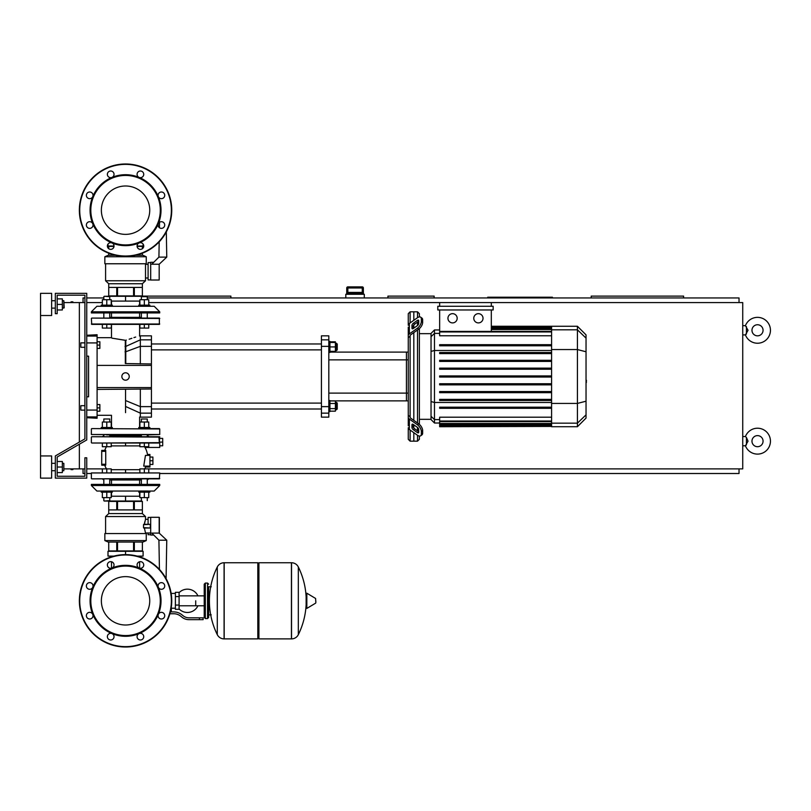 <?xml version="1.0" encoding="UTF-8"?>
<svg xmlns="http://www.w3.org/2000/svg" width="811" height="811" viewBox="0 0 811 811"><rect width="100%" height="100%" fill="white"/><g stroke="black" fill="none" stroke-linecap="round" stroke-linejoin="round"><path stroke-width="1.22" d="M80.836 405.682L80.836 410.123L80.836 405.682L84.902 405.682L84.902 347.29L84.902 405.682L84.902 347.29L80.836 347.29L80.836 342.86L84.902 342.86L84.902 295.184L84.902 438.873L55.33 455.944L55.33 478.125L86.747 478.125L86.747 457.789L84.902 457.789L84.902 476.27L57.186 476.27L57.186 472.58L62.356 472.58L62.356 461.489L57.186 461.489L57.186 457.009L86.747 439.947L86.747 293.339L55.33 293.339L55.33 313.664L57.186 313.664L57.186 295.184L84.902 295.184L84.902 342.86L84.902 295.184L57.186 295.184M97.097 404.577L99.865 404.577L99.865 407.903L97.097 407.903M99.865 407.903L99.865 411.228L97.097 411.228M80.836 342.86L80.836 347.29M97.097 341.745L99.865 341.745L99.865 345.07L97.097 345.07M99.865 345.07L99.865 348.406L97.097 348.406M71.044 301.834L72.878 301.834M71.044 469.62L72.878 469.62M363.369 287.976L362.264 286.871L362.253 287.976L363.358 287.976A1.105 1.105 -90 0 0 362.253 286.871L347.858 286.871A1.105 1.105 90 0 0 346.753 287.976L346.753 293.146L347.615 292.416L362.487 292.416L363.358 293.146L363.369 287.976L363.369 294.261M347.848 286.871L346.743 287.976L347.858 287.976L347.848 286.871A1.105 1.105 90 0 0 346.753 287.976L346.743 294.261M362.253 292.416L347.858 292.416L347.858 287.976L362.253 287.976L362.253 292.416M364.291 297.951L364.291 294.261L345.81 294.261L345.81 297.951M64.201 468.88L79.356 468.88L79.356 444.215L79.356 468.88L84.902 468.88M40.55 455.944L40.55 478.125L51.64 478.125L51.64 455.944L40.55 455.944L40.55 293.339L51.64 293.339L51.64 315.509L40.55 315.509M64.201 302.574L79.356 302.574L79.356 442.076L79.356 302.574L84.902 302.574M770.45 330.29A12.935 12.935 0 0 0 745.431 325.677A12.935 12.935 0 0 1 770.45 330.29A12.935 12.935 0 0 1 745.431 334.913L748.036 330.29L745.431 325.677L742.734 325.677M763.06 330.29A5.545 5.545 0 0 0 757.515 324.745A5.545 5.545 0 0 0 751.969 330.29A5.545 5.545 0 0 0 757.515 335.835A5.545 5.545 0 0 0 763.06 330.29A5.545 5.545 0 0 1 757.515 335.835A5.545 5.545 0 0 1 751.969 330.29M770.45 441.164A12.935 12.935 0 0 0 745.431 436.541A12.935 12.935 0 0 1 770.45 441.164A12.935 12.935 0 0 1 745.431 445.786L748.036 441.164L746.414 437.453M763.06 441.164A5.545 5.545 0 0 0 757.515 435.619A5.545 5.545 0 0 0 751.969 441.164A5.545 5.545 0 0 0 757.515 446.709A5.545 5.545 0 0 0 763.06 441.164A5.545 5.545 0 0 1 757.515 446.709A5.545 5.545 0 0 1 751.969 441.164M742.734 334.913L745.431 334.913L746.424 333.99L746.424 326.59M742.734 445.786L745.431 445.786L746.424 444.864L746.424 437.464L745.431 436.541L742.734 436.541M434.138 297.951L434.138 296.106L387.942 296.106L387.942 297.951M552.403 297.951L552.403 297.211L487.725 297.211L487.725 297.951M683.602 297.951L683.602 296.106L591.209 296.106L591.209 297.951M230.882 297.951L230.882 296.106L139.614 296.106M83.046 468.88L83.046 473.502L84.902 473.502M86.747 473.502L91.369 473.502M159.737 473.502L739.034 473.502L739.034 468.88M739.034 302.574L739.034 297.951L147.267 297.951M103.828 297.951L86.747 297.951M84.902 297.951L83.046 297.951L83.046 302.574M148.748 472.58L148.748 468.88L742.734 468.88L742.734 302.574L491.314 302.574L491.314 306.274M86.747 302.574L102.348 302.574M148.748 302.574L491.314 302.574M86.747 468.88L111.219 468.88L111.219 472.58M195.715 600.819L195.715 605.787L195.715 600.819M179.089 608.97A11.638 11.638 0 0 0 197.935 605.787M197.935 595.852A11.638 11.638 0 0 0 179.089 592.669M175.389 608.209L171.324 608.209L171.324 611.91M175.389 596.572L175.389 609.314L179.089 609.314L179.089 592.314L175.389 592.314L175.389 596.572L179.089 596.572M175.389 593.429L171.151 593.429M169.377 615.417L169.763 614.201M199.415 619.665L203.115 619.665L203.115 617.82L199.415 617.82L199.415 619.665L188.943 619.665A11.09 11.09 0 0 1 182.019 617.232L180.701 616.178A11.09 11.09 0 0 0 173.777 613.755L169.894 613.755M170.401 611.91L173.777 611.91A12.935 12.935 0 0 1 181.857 614.738L183.174 615.792A9.235 9.235 0 0 0 188.943 617.82L199.415 617.82M163.477 613.065L164.126 613.755M175.389 605.067L179.089 605.067M207.545 618.56L207.545 583.079L205.325 583.079L205.325 618.56L207.545 618.56L208.65 617.445L208.65 586.779L211.245 586.779M291.433 638.886L291.433 562.753L291.534 638.886A7.573 7.573 0 0 0 298.326 634.658L298.326 566.98A7.573 7.573 0 0 0 291.534 562.753L258.912 562.753L258.912 638.886L291.433 638.886M306.132 600.819L306.132 593.591L306.832 593.196L306.832 608.432L306.132 608.037L306.132 600.819M315.834 600.819L315.834 602.776L315.834 600.819M217.287 566.98A7.573 7.573 0 0 1 224.079 562.753L257.807 562.753L257.807 638.886L224.181 638.886L224.181 562.753L224.079 638.886A7.573 7.573 0 0 1 217.287 634.658L217.287 566.98A76.498 76.498 0 0 0 217.287 634.658M208.65 617.445L208.65 586.779M80.836 410.123L84.902 410.123L84.902 438.873M91.734 428.593L159.737 428.968L91.734 428.593M125.553 434.878L159.737 434.514L91.369 434.514L141.357 434.878L141.357 436.734M148.007 434.878L159.737 434.514L147.267 434.878L147.267 436.734M106.606 434.878L110.114 434.878M144.317 427.488L138.772 427.488L138.772 428.593L159.372 428.593L149.863 428.593L149.863 427.488L144.317 427.488L144.317 422.024L148.748 422.024L148.748 427.488M125.553 576.631A24.188 24.188 0 0 1 149.741 600.819A24.188 24.188 0 0 1 125.553 625.007A24.188 24.188 0 0 1 101.365 600.819A24.188 24.188 0 0 1 125.553 576.631M125.553 647.016A46.197 46.197 0 0 1 79.356 600.819A46.197 46.197 0 0 1 125.553 554.623A46.197 46.197 0 0 1 171.75 600.819A46.197 46.197 0 0 1 125.553 647.016A46.197 46.197 0 0 1 79.356 600.819A46.197 46.197 0 0 1 125.553 554.623L125.553 551.298L143.101 551.298L143.101 556.103L137.14 556.103M111.979 568.035A35.481 35.481 0 0 1 139.127 568.035A3.325 3.325 0 0 1 138.052 562.611A3.325 3.325 0 0 1 142.756 562.611A3.325 3.325 0 0 1 139.127 568.035A35.481 35.481 0 0 1 158.327 587.245A3.325 3.325 0 0 1 161.399 582.643A3.325 3.325 0 0 1 164.724 585.968A3.325 3.325 0 0 1 158.327 587.245A35.481 35.481 0 0 1 158.327 614.393A3.325 3.325 0 0 1 163.751 613.319A3.325 3.325 0 0 1 163.751 618.023A3.325 3.325 0 0 1 158.327 614.393A35.481 35.481 0 0 1 139.127 633.594A3.325 3.325 0 0 1 143.729 636.665A3.325 3.325 0 0 1 140.404 639.991A3.325 3.325 0 0 1 139.127 633.594A35.481 35.481 0 0 1 92.768 587.245A35.481 35.481 0 0 1 111.979 568.035A3.325 3.325 0 0 1 107.376 564.963A3.325 3.325 0 0 1 110.701 561.638A3.325 3.325 0 0 1 111.979 568.035M125.553 635.56A34.741 34.741 0 0 1 90.812 600.819A34.741 34.741 0 0 1 125.553 566.078A34.741 34.741 0 0 1 160.294 600.819A34.741 34.741 0 0 1 125.553 635.56M113.053 639.017A3.325 3.325 0 0 1 108.35 639.017A3.325 3.325 0 0 1 111.979 633.594A3.325 3.325 0 0 1 113.053 639.017M89.697 618.996A3.325 3.325 0 0 1 86.371 615.671A3.325 3.325 0 0 1 92.768 614.393A3.325 3.325 0 0 1 89.697 618.996M87.345 588.32A3.325 3.325 0 0 1 87.345 583.616A3.325 3.325 0 0 1 92.768 587.245A3.325 3.325 0 0 1 87.345 588.32M125.553 185.993A24.188 24.188 0 0 0 101.365 210.181A24.188 24.188 0 0 0 125.553 234.369A24.188 24.188 0 0 0 149.741 210.181A24.188 24.188 0 0 0 125.553 185.993M171.75 210.181A46.197 46.197 0 0 0 125.553 163.984A46.197 46.197 0 0 0 79.356 210.181A46.197 46.197 0 0 0 125.553 256.377A46.197 46.197 0 0 0 171.75 210.181M125.553 245.662A35.481 35.481 0 0 0 139.127 177.406L139.127 177.406A35.481 35.481 0 0 0 111.979 177.406A3.325 3.325 0 0 0 113.053 171.983A3.325 3.325 0 0 0 108.35 171.983A3.325 3.325 0 0 0 111.979 177.406A3.325 3.325 0 0 1 111.969 177.406A35.481 35.481 0 0 0 92.768 196.607A3.325 3.325 0 0 0 89.697 192.004A3.325 3.325 0 0 0 86.371 195.329A3.325 3.325 0 0 0 92.768 196.607L92.768 196.607A35.481 35.481 0 0 0 92.768 223.755A3.325 3.325 0 0 0 87.345 222.68A3.325 3.325 0 0 0 87.345 227.384A3.325 3.325 0 0 0 92.768 223.755A3.325 3.325 0 0 1 92.768 223.765A3.325 3.325 0 0 0 92.768 223.755A35.481 35.481 0 0 0 111.979 242.965A3.325 3.325 0 0 0 107.376 246.037A3.325 3.325 0 0 0 110.701 249.362A3.325 3.325 0 0 0 111.979 242.965A3.325 3.325 0 0 1 111.979 242.965A35.481 35.481 0 0 0 125.553 245.662M125.553 244.922A34.741 34.741 0 0 0 160.294 210.181A34.741 34.741 0 0 0 125.553 175.44A34.741 34.741 0 0 0 90.812 210.181A34.741 34.741 0 0 0 125.553 244.922M139.127 242.965A3.325 3.325 0 0 0 138.052 248.389A3.325 3.325 0 0 0 142.756 248.389A3.325 3.325 0 0 0 139.127 242.965A3.325 3.325 0 0 1 139.127 242.955M158.327 223.755A3.325 3.325 0 0 0 161.399 228.357A3.325 3.325 0 0 0 164.724 225.032A3.325 3.325 0 0 0 158.327 223.755A3.325 3.325 0 0 0 158.327 223.765A3.325 3.325 0 0 1 158.327 223.755M158.327 196.607A3.325 3.325 0 0 0 163.751 197.681A3.325 3.325 0 0 0 163.751 192.977A3.325 3.325 0 0 0 158.327 196.607L158.327 196.607M139.127 177.406A3.325 3.325 0 0 0 143.729 174.335A3.325 3.325 0 0 0 140.404 171.009A3.325 3.325 0 0 0 139.127 177.406L139.127 177.406M159.737 438.396L162.697 438.396L162.697 445.786L159.737 445.786M144.388 446.709L145.017 447.449L144.388 446.709L145.017 447.449L159.737 447.449L159.737 442.086L162.697 442.086M149.944 457.059L152.904 457.059L152.904 464.45L149.944 464.45M149.944 460.749L152.904 460.749M101.243 428.593L101.243 427.488L106.788 427.488L106.788 422.024L111.219 422.024L111.219 427.488M109.749 422.024L109.749 418.993L103.828 418.993L103.828 422.024M103.828 418.993L109.749 418.993M111.219 446.709L102.348 446.709L102.348 443.009L91.734 443.009L158.946 443.009L148.748 443.009L148.748 446.709L139.877 446.709L139.877 443.009L111.219 443.009L111.219 446.709M106.788 443.009L106.788 446.709M102.348 427.488L102.348 422.024L106.788 422.024M106.788 427.488L112.334 427.488L112.334 428.593M147.267 422.024L147.267 418.993L141.357 418.993L141.357 422.024M141.357 418.993L147.267 418.993M144.317 443.009L144.317 446.709M139.877 427.488L139.877 422.024L144.317 422.024M106.788 491.05L101.243 491.05L101.243 492.165L112.334 492.165L112.334 491.05M109.749 497.63L109.749 500.661L104.203 501.036L141.732 501.036M106.788 472.58L106.788 468.88M102.348 472.58L102.348 468.88M102.348 492.165L102.348 497.63L111.219 497.63L111.219 492.165M106.788 492.165L106.788 497.63M138.772 491.05L138.772 492.165L149.863 492.165L149.863 491.05L144.317 491.05M148.748 468.88L139.877 468.88L139.877 472.58M144.317 472.58L144.317 468.88M139.877 492.165L139.877 497.63L148.748 497.63L148.748 492.165M144.317 492.165L144.317 497.63M106.515 446.709A21.147 21.147 0 0 0 104.71 450.399L101.71 450.399L105.744 450.399L105.724 451.332L105.744 450.399L105.724 451.332L101.71 451.332L101.71 450.399M145.017 447.449A21.147 21.147 0 0 1 147.46 454.464L149.944 454.464L147.46 454.464L149.944 454.464L149.944 467.035L145.605 467.035A21.147 21.147 0 0 1 144.591 468.88M105.724 451.332L105.744 465.19L105.724 464.257L105.744 465.19L105.724 464.257L105.744 465.19L101.71 465.19L104.71 465.19A21.147 21.147 0 0 0 106.515 468.88M159.737 472.945L91.369 472.945L159.737 472.945L159.372 478.855L91.734 478.855L159.737 478.49M148.839 478.855L159.372 478.855L148.839 478.855L147.267 479.97M141.357 479.97L109.749 479.97M103.828 435.619L102.267 436.734L91.734 436.734L158.936 436.734L159.311 442.086L159.737 436.734L148.839 436.734L147.267 435.619M141.357 435.619L109.749 435.619M146.244 455.397L145.473 455.397L146.244 455.397L145.473 455.397L143.719 466.112L144.571 466.112M145.605 467.035L149.944 467.035L145.605 467.035M159.311 442.086L158.946 443.009L148.748 443.009M125.553 443.009L125.553 445.898L111.219 445.898M101.71 465.19L101.71 451.332M103.828 479.97L102.267 478.855M111.219 469.691L125.553 469.691L125.553 472.58M91.369 485.515L96.904 491.05L91.369 485.515L159.737 485.515L159.737 484.4L91.369 484.4L91.369 485.515L96.904 491.05L101.243 491.05M139.614 484.4L139.614 479.97M111.492 484.4L111.492 479.97M103.382 491.05L147.825 491.02M159.737 485.515L154.191 491.05L159.737 485.515L154.191 491.05L149.863 491.05M111.219 496.231L125.553 496.231L125.553 501.036M125.553 496.231L139.877 496.231M113.956 556.103L107.995 556.103L107.995 551.298L125.553 551.298M159.179 533.091L159.372 517.479L159.179 533.091L166.762 540.207L158.915 540.207L151.799 533.091L159.179 533.091L159.179 517.296L150.684 517.296L150.684 535.037L153.745 535.037M166.762 540.207L166.083 578.659M158.915 540.207L159.432 569.413M160.74 582.714L162.068 582.714M150.684 534.723L148.099 534.723L148.099 532.999M150.684 517.408L148.099 517.408L148.099 524.322L150.684 524.322M142.361 501.401L134.342 501.401L134.342 509.906L142.361 509.906L142.361 501.401L142.371 513.596L108.735 513.596L105.592 516.556L105.592 533.557M134.342 501.401L117.534 501.401L117.534 509.906L133.562 509.906L133.562 501.401M117.534 501.401L108.745 501.401L108.745 509.906L116.754 509.906L116.754 501.401M108.745 501.401L108.735 513.596M142.371 513.596L145.504 516.556L105.592 516.556M148.099 519.324L145.504 519.324L144.388 524.322M150.684 532.999L145.504 532.999L145.504 533.557M144.48 523.541L144.834 521.645M104.852 540.582L104.852 533.557L146.244 533.557L146.244 540.582L142.918 542.052L108.177 542.052L104.852 540.582L146.244 540.582M145.504 516.556L145.504 519.324M144.388 528.012L145.504 532.999M150.309 528.012L150.309 524.322L143.517 524.687L143.517 527.647L150.309 528.012L143.689 528.012M108.745 550.922L108.745 542.052L108.735 550.922L142.371 550.922L142.371 542.052M134.342 550.922L134.342 542.052M133.562 542.052L133.562 550.922M117.534 550.922L117.534 542.052M116.754 542.052L116.754 550.922M143.689 524.322L148.099 524.322M101.71 464.257L105.724 464.257L105.744 465.19M149.944 454.464L147.46 454.464M139.877 443.009L111.219 443.009M102.348 443.009L159.311 442.644M159.372 532.817L159.372 517.479L159.372 532.817M144.317 306.274L149.863 306.274L149.863 305.159L144.317 305.159L144.317 299.695L139.877 299.695L139.877 305.159M147.267 296.664L141.357 296.664L147.267 296.664L147.267 299.695M139.877 324.38L139.877 328.08L148.748 328.08L148.748 324.38L159.372 324.38L159.372 318.094L91.734 318.094L159.737 318.47M144.317 324.38L144.317 328.08M148.748 305.159L148.748 299.695L144.317 299.695M144.317 305.159L138.772 305.159L138.772 306.274M112.334 306.274L112.334 305.159L106.788 305.159L106.788 299.695L102.348 299.695L102.348 305.159M141.732 296.289L104.203 296.289L109.749 296.664L109.749 299.695M91.369 318.47L91.734 324.38L102.348 324.38L102.348 328.08L111.219 328.08L111.492 324.38L111.492 337.68L97.097 337.68M106.788 324.38L106.788 328.08M111.219 305.159L111.219 299.695L106.788 299.695M106.788 305.159L101.243 305.159L101.243 306.274L106.788 306.274M159.737 311.809L154.191 306.274L159.737 311.809L159.737 312.924L91.369 312.924L91.369 311.809L159.737 311.809L154.191 306.274L149.863 306.274M139.614 312.924L139.614 317.354M111.492 312.924L111.492 317.354M103.281 306.305L147.724 306.274M91.369 311.809L96.904 306.274L91.369 311.809L96.904 306.274L101.243 306.274M139.877 301.094L125.553 301.094L125.553 296.289M125.553 301.094L111.219 301.094M107.995 244.101L107.995 246.027L114.027 246.027M143.101 244.101L143.101 246.027L137.079 246.027M159.179 264.234L151.799 264.234L158.915 257.117L166.762 257.117L159.179 264.234L159.179 280.028L150.684 280.028L150.684 262.288L153.745 262.288M166.762 257.117L166.316 231.916M158.915 257.117L159.189 241.85M159.432 227.709L159.524 222.285M150.684 262.602L148.099 262.602L148.099 279.917L150.684 279.917M142.361 295.924L142.361 287.418L134.342 287.418L134.342 295.924L142.361 295.924L142.371 283.728L145.504 280.768L145.504 278.001L148.099 278.001M108.735 295.924L116.754 295.924L116.754 287.418L108.745 287.418L108.745 295.924L108.735 283.728L105.592 280.768L105.592 263.768M148.099 264.325L145.504 264.325L145.504 278.001M104.852 256.752L104.852 263.768L146.244 263.768L146.244 256.752L104.852 256.752L108.177 255.272L115.486 255.272M146.244 256.752L142.918 255.272L135.609 255.272M145.504 264.325L145.504 263.768M142.371 248.713L142.371 246.402L142.361 248.724L142.371 246.402L137.1 246.402M114.006 246.402L108.735 246.402L108.745 248.724L108.735 246.402M108.745 255.272L108.745 253.214L108.735 255.272M105.592 280.768L145.504 280.768M142.361 253.214L142.371 255.272M133.562 295.924L133.562 287.418L117.534 287.418L117.534 295.924L134.342 295.924M116.754 295.924L117.534 295.924M108.735 283.728L142.371 283.728M102.348 324.38L148.748 324.38M109.749 317.354L141.357 317.354M586.039 372.665L586.039 380.318M586.475 380.318L586.039 382.974M586.475 382.001L586.039 383.137M410.123 322.92L410.123 311.809L413.813 311.809L413.813 320.304L413.813 311.809L417.513 311.809L417.513 317.689M410.123 416.692L410.123 417.219A1.845 1.308 0 0 0 410.66 418.141L418.729 423.849L417.422 424.771L409.352 419.064A3.7 2.615 180 0 1 408.268 417.219L408.268 415.384L410.123 416.692L410.123 336.281L408.268 337.599L408.268 335.764A3.7 2.615 0 0 1 409.352 333.909L417.422 328.212L418.729 329.134L410.66 334.831A1.845 1.308 180 0 0 410.123 335.764L410.123 336.281M420.615 435.831L421.923 434.899A5.545 2.768 -125.3 0 0 422.643 433.145L421.335 434.078A5.545 2.768 54.7 0 1 420.615 435.831A5.545 2.768 54.7 0 1 417.422 435.223L409.352 429.516A3.7 2.615 0 0 1 408.268 427.671L408.268 439.319L410.123 441.164L410.123 430.063M410.123 441.164L413.813 441.164L413.813 432.679L413.813 441.164L417.513 441.164L419.358 439.319L419.358 436.075M413.813 427.965L413.813 424.832L413.813 427.965M413.813 420.372L413.813 332.601L413.813 420.372M413.813 328.141L413.813 325.008L413.813 328.141M411.968 328.141L411.968 325.535A1.845 0.923 125.3 0 1 413.275 323.295L417.422 320.365A1.845 0.923 125.3 0 1 418.486 320.163A1.845 0.923 125.3 0 1 418.729 320.75L418.729 323.366A1.845 0.923 125.3 0 1 417.422 325.596L413.275 328.526A1.845 0.923 125.3 0 1 412.211 328.729A1.845 0.923 125.3 0 1 411.968 328.141L412.84 328.759M417.422 320.365L418.729 321.298L414.583 324.228A1.845 0.923 -54.7 0 0 413.275 326.458L413.275 328.526M411.968 427.448L411.968 424.832A1.845 0.923 54.7 0 1 412.211 424.244A1.845 0.923 54.7 0 1 413.275 424.447L413.275 426.525A1.845 0.923 -125.3 0 0 414.583 428.755L418.729 431.685L417.422 432.608L413.275 429.678A1.845 0.923 54.7 0 1 411.968 427.448L413.275 426.525M413.275 424.447L417.422 427.377A1.845 0.923 54.7 0 1 418.729 429.617L418.729 432.222A1.845 0.923 54.7 0 1 418.486 432.81A1.845 0.923 54.7 0 1 417.422 432.608M418.729 329.134A5.545 2.768 -54.7 0 0 422.643 322.443L422.643 319.828A5.545 2.768 -54.7 0 0 421.923 318.074L420.615 317.152A5.545 2.768 125.3 0 0 417.422 317.76L409.352 323.457A3.7 2.615 180 0 0 408.268 325.302L408.268 313.664L410.123 311.809M422.643 322.443L421.335 321.521A5.545 2.768 125.3 0 1 417.422 328.212M421.335 321.521L421.335 318.905L422.643 319.828M420.615 317.152A5.545 2.768 125.3 0 1 421.335 318.905M421.335 434.078L421.335 431.462L422.643 430.54A5.545 2.768 -125.3 0 0 418.729 423.849M417.422 424.771A5.545 2.768 54.7 0 1 421.335 431.462M422.643 433.145L422.643 430.54M408.268 337.599L408.268 415.384M431.036 419.317L419.358 419.317M431.036 333.656L419.358 333.656M417.513 322.149L417.513 325.525M417.513 329.996L417.513 422.987M417.513 427.448L417.513 430.823M417.513 435.284L417.513 441.164M417.513 311.809L419.358 313.664L419.358 316.898M478.399 313.664A4.623 4.623 0 0 1 483.021 318.277A4.623 4.623 0 0 1 478.399 322.9A4.623 4.623 0 0 1 473.776 318.277A4.623 4.623 0 0 1 478.399 313.664M452.568 313.664A4.623 4.623 0 0 1 457.181 318.277A4.623 4.623 0 0 1 452.568 322.9A4.623 4.623 0 0 1 447.946 318.277A4.623 4.623 0 0 1 452.568 313.664M437.798 306.274L437.798 309.964L493.159 309.964L493.159 306.274L437.798 306.274M551.592 335.774L439.653 335.774L439.653 309.964M491.314 309.964L491.314 331.405M439.653 306.274L439.653 302.574M434.483 329.955L431.036 333.402L431.036 419.571L434.483 423.018L434.483 329.955L439.653 329.955M419.358 424.346L419.358 328.637M439.653 426.414L439.653 425.866L439.653 426.414L551.592 426.414L439.653 426.718M551.592 331.405L439.653 331.405L439.653 331.952L551.592 331.952M577.422 326.265L577.422 426.718L586.039 418.101L586.039 334.872L577.422 326.265L551.592 326.265L551.592 426.414M551.592 392.666L439.653 392.666L439.653 391.561L551.592 391.561M551.592 384.86L439.653 384.86L439.653 383.745L551.592 383.745M551.592 408.298L439.653 408.298L439.653 407.183L551.592 407.183M551.592 400.482L439.653 400.482L439.653 399.377L551.592 399.377M551.592 424.974L439.653 424.974L439.653 423.474L439.653 424.031L551.592 424.031M551.592 425.532L439.653 425.532L551.592 425.866M551.592 421.021L439.653 421.021L439.653 417.199L551.592 417.199M551.592 421.578L439.653 421.578L439.653 423.474L551.592 423.474M551.592 377.044L439.653 377.044L439.653 375.939L551.592 375.939M551.592 360.307L439.653 360.307L439.653 361.422L551.592 361.422M551.592 368.123L439.653 368.123L439.653 369.228L551.592 369.228M551.592 344.685L439.653 344.685L439.653 345.79L551.592 345.79M551.592 352.501L439.653 352.501L439.653 353.606L551.592 353.606M408.268 335.764L408.268 327.147L408.268 335.764M408.268 417.219L408.268 425.836M408.268 352.096L406.423 352.096L406.423 400.877L329.925 400.877M408.268 359.861L406.423 359.861L406.423 352.096L329.925 352.096M328.81 359.861L406.423 359.861L406.423 400.877L408.268 400.877M328.81 413.144L328.81 406.635L321.42 406.635L321.42 413.144L328.81 413.144L328.81 417.138L321.42 417.138L321.42 413.144M321.42 406.635L321.42 346.348L328.81 346.348L328.81 339.839L321.42 339.839L321.42 346.348M321.42 339.839L321.42 335.835L328.81 335.835L328.81 339.839M328.81 346.348L328.81 406.635M328.81 352.471L329.925 352.471L329.925 341.38L328.81 341.38M336.504 343.225L336.504 350.616L337.244 349.876L337.244 343.965L335.389 343.225M329.925 342.485L335.389 342.485L335.389 341.806L329.925 341.806M329.925 351.356L335.389 351.356L335.389 342.485M329.925 346.926L335.389 346.926M329.925 352.045L335.389 352.045L335.389 351.356M151.424 409.008L321.42 409.008M151.424 403.097L321.42 403.097M328.81 400.512L329.925 400.512L329.925 411.603L328.81 411.603M335.389 402.357L336.504 402.357L336.504 409.748L335.389 409.748M336.504 409.748L337.244 409.008L337.244 403.097L336.504 402.357M329.925 408.612L335.389 408.612L335.389 400.938L329.925 400.938M329.925 403.493L335.389 403.493M329.925 411.177L335.389 411.177L335.389 408.612M125.553 412.657C143.537 418.364 143.537 418.364 125.553 412.657C107.407 415.546 107.407 415.546 125.553 412.657L125.553 389.422M125.553 340.326C107.478 337.427 107.397 337.427 125.31 340.316L125.553 340.326M125.553 372.796A3.7 3.7 0 0 1 129.243 376.486A3.7 3.7 0 0 1 125.553 380.187A3.7 3.7 0 0 1 121.853 376.486A3.7 3.7 0 0 1 125.553 372.796M97.097 365.406L151.424 365.406L151.424 339.839L140.333 339.839L140.333 335.835L139.462 335.967M125.33 363.551L151.424 363.967M151.424 365.406L151.424 387.577L97.097 387.577M151.424 413.144L151.424 417.138L140.333 417.138L140.333 413.144L151.424 413.144L151.424 387.577M140.333 335.835L151.424 335.835L151.424 339.839M97.097 389.422L151.424 389.006M125.766 363.551L125.786 340.255L126.334 340.093M125.31 340.306L125.33 363.581M135.68 337.052L133.916 337.609M131.889 338.278L129.182 339.191M125.046 346.5A1.845 1.429 2.3 0 0 125.979 346.327L140.333 339.839L140.333 346.348L151.424 346.348M140.333 363.967L140.333 346.348L125.979 351.68A1.845 1.176 -1.9 0 1 125.046 351.862M125.553 400.533L140.333 406.635L140.333 413.144L125.553 406.463M151.424 406.635L140.333 406.635L140.333 389.006M86.747 335.278L97.097 334.73L97.097 336.058L86.747 336.058M86.747 342.921L97.097 342.921L97.097 336.058M97.097 342.921L97.097 410.062L86.747 410.062M86.747 416.915L97.097 416.915L97.097 410.062M97.097 416.915L97.097 418.253L86.747 417.706M86.747 396.812L88.592 396.812L88.592 356.161L86.747 356.161M88.592 396.812L88.592 356.161L88.592 396.812M63.836 308.119L63.836 300.729L64.201 307.744L62.356 308.119M63.836 470.725L63.836 463.334L63.836 470.725L62.356 470.725M57.186 467.035L62.356 467.035M57.186 298.884L62.356 298.884L62.356 309.964L57.186 309.964M57.186 304.419L62.356 304.419M84.902 476.27L57.186 476.27L84.902 476.27L57.186 476.27L57.186 457.009M57.186 476.27L57.186 472.58L57.186 476.27M346.753 293.146L363.358 293.146M291.534 638.886L291.534 562.753M315.834 602.776L315.601 598.467L306.832 593.196M224.079 562.753L224.079 638.886M171.374 600.819A45.832 45.832 0 0 1 125.553 646.641A45.832 45.832 0 0 1 79.721 600.819A45.832 45.832 0 0 1 125.553 554.988A45.832 45.832 0 0 1 171.374 600.819M125.553 256.012A45.832 45.832 0 0 0 171.374 210.181A45.832 45.832 0 0 0 125.553 164.359A45.832 45.832 0 0 0 79.721 210.181A45.832 45.832 0 0 0 125.553 256.012M149.944 455.397L145.473 455.397M143.719 466.112L149.944 466.112M139.877 445.898L125.553 445.898M159.311 437.099L91.734 436.734M125.553 469.691L139.877 469.691M91.369 324.015L159.737 324.015M413.275 326.458L411.968 325.535M414.583 324.228L413.275 323.295M412.84 424.214L411.968 424.832M414.583 428.755L413.275 429.678M409.352 333.909L409.352 323.457M409.352 429.516L409.352 419.064M551.592 327.117L491.314 327.117M551.592 327.999L491.314 327.999M551.592 329.499L491.314 329.499M439.653 333.372L434.483 333.372L431.036 336.697M431.036 351.396L434.483 350.504L551.592 350.504M439.653 419.601L434.483 419.601L431.036 416.276M431.036 401.577L434.483 402.469L551.592 402.469M586.039 338.126L577.422 329.803L551.592 329.803M551.592 349.551L577.422 349.551L586.039 351.771M551.592 403.422L577.422 403.422L586.039 401.202M551.592 423.17L577.422 423.17L586.039 414.857M408.268 393.112L328.81 393.112M111.492 556.103L111.492 556.812M111.492 561.739L111.492 568.197M139.614 568.197L139.614 561.739M139.614 556.812L139.614 556.103M347.615 292.416L362.618 292.416M204.22 605.787L179.089 605.787M204.22 595.852L179.089 595.852M208.65 614.86L211.245 614.86M298.326 634.658A76.498 76.498 0 0 0 306.132 604.58M306.132 597.058A76.498 76.498 0 0 0 298.326 566.98M315.601 603.171L306.832 608.432M257.807 563.858L258.912 562.753M257.807 637.77L258.912 638.886M205.325 585.299L204.22 584.184L204.22 617.445L205.325 618.56M205.325 583.079L204.22 584.184M207.545 583.079L208.65 584.184M205.325 616.34L204.22 617.445M91.369 434.514L91.369 428.968M159.737 434.514L159.737 428.968M103.828 434.878L103.828 436.734M109.749 436.734L109.749 434.878M109.749 478.855L109.749 484.4M103.828 497.63L103.828 500.661M103.828 478.855L103.828 484.4M147.267 478.855L147.267 484.4M147.267 497.63L147.267 500.661M141.357 497.63L141.357 500.661M141.357 478.855L141.357 484.4M91.369 442.644L91.369 437.099M91.369 478.49L91.369 472.945M111.492 496.231L111.492 492.165M139.614 496.231L139.614 492.165M147.724 435.619L148.839 436.734M147.267 318.094L147.267 312.924M141.357 318.094L141.357 312.924M141.357 299.695L141.357 296.664M109.749 318.094L109.749 312.924M103.828 318.094L103.828 312.924M103.828 299.695L103.828 296.664M111.492 301.094L111.492 305.159M139.614 301.094L139.614 305.159M551.592 326.265L491.314 326.265M491.314 326.559L551.592 326.559M491.314 327.451L551.592 327.451M491.314 328.952L551.592 328.952M439.653 423.018L434.483 423.018M577.422 426.718L551.592 426.718M321.42 349.876L151.424 349.876M335.389 350.616L336.504 350.616M321.42 343.965L151.424 343.965M97.097 415.293L111.492 415.293L111.492 427.488M139.614 324.38L139.614 335.926M140.333 417.138L139.614 417.047L139.614 427.488M51.64 308.119L55.33 308.119M55.33 470.725L51.64 470.725M62.356 463.334L63.836 463.334M55.33 463.334L51.64 463.334M62.356 300.729L63.836 300.729M55.33 300.729L51.64 300.729"/></g></svg>
